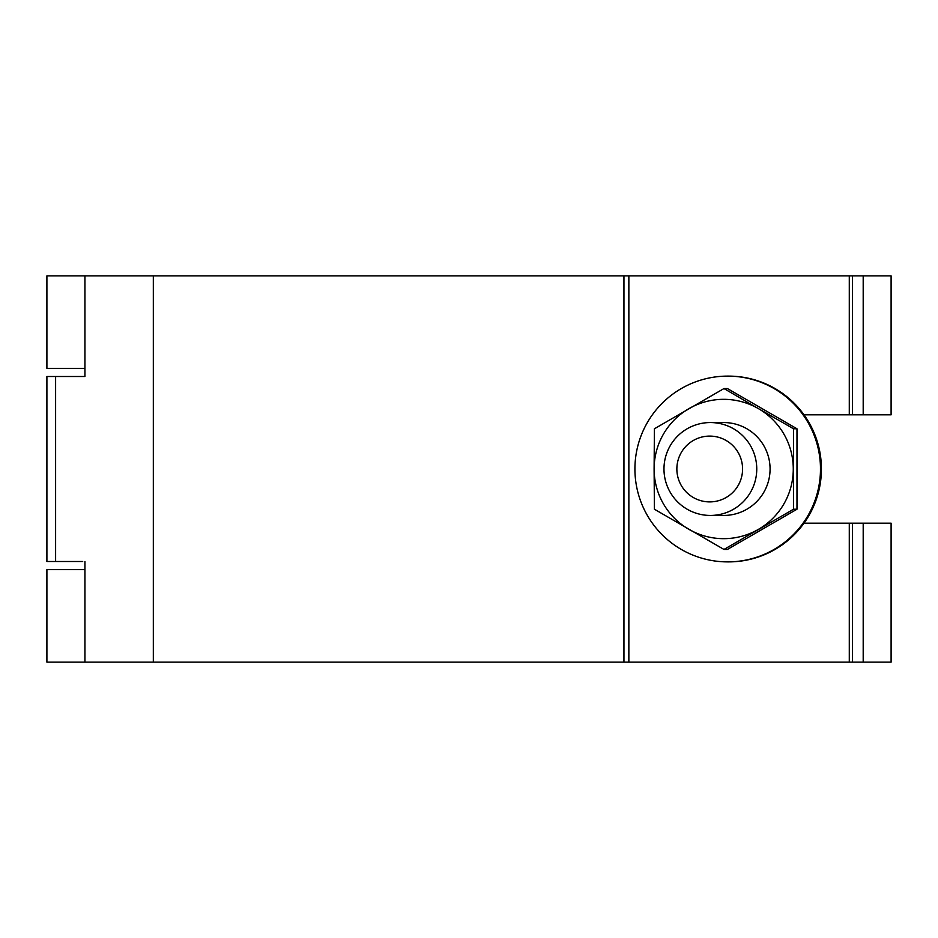 <?xml version="1.0" encoding="UTF-8"?>
<svg xmlns="http://www.w3.org/2000/svg" width="938" height="938" viewBox="0 0 938 938"><rect width="100%" height="100%" fill="white"/><g stroke="black" fill="none" stroke-linecap="round" stroke-linejoin="round"><path stroke-width="1.41" d="M863.195 662.122L863.195 523.181L891.1 523.181L891.1 662.122L46.9 662.122L46.9 569.624L84.936 569.624M84.936 368.376L46.9 368.376L46.9 275.878L852.513 275.878L852.513 414.819L891.1 414.819L891.1 275.878L852.513 275.878M82.696 561.499L46.9 561.499L46.9 376.501L84.936 376.501L84.936 275.878M82.696 376.501L84.936 376.501M803.995 414.819L852.513 414.819M863.195 523.181L803.995 523.181M852.513 662.122L852.513 523.181M84.936 561.499L84.936 662.122M710.371 422.557L723.679 422.557A46.443 46.384 -90 0 1 770.075 469A46.443 46.384 -90 0 1 723.679 515.443L710.371 515.443A46.443 46.384 90 0 1 663.975 469A46.443 46.384 90 0 1 710.371 422.557A46.443 46.384 90 0 1 756.755 469A46.443 46.384 90 0 1 710.371 515.443M709.714 436.1A32.9 32.853 -90 0 0 676.861 469A32.9 32.853 -90 0 0 709.714 501.9A32.9 32.853 -90 0 0 742.579 469A32.9 32.853 -90 0 0 709.714 436.1M727.7 561.885A92.885 92.78 90 0 1 634.92 469A92.885 92.78 90 0 1 727.7 376.115L728.638 376.115A92.885 92.78 90 0 1 821.418 469A92.885 92.78 90 0 1 728.638 561.885L727.7 561.885A92.885 92.78 90 0 0 820.48 469A92.885 92.78 90 0 0 727.7 376.115M793.571 428.783L758.479 408.663A69.67 69.588 -90 0 1 758.479 529.337A69.67 69.588 -90 0 1 654.103 469L654.396 509.217L723.984 549.445L793.571 509.217L793.571 428.783L796.983 428.783L727.407 388.555L723.984 388.555L654.396 428.783L654.103 469A69.67 69.588 90 0 1 688.891 408.663A69.67 69.588 -90 0 1 758.479 408.663L723.984 388.555M723.984 549.445L727.407 549.445L796.983 509.217L796.983 428.783M793.571 509.217L796.983 509.217M55.612 561.499L55.612 376.501M863.195 414.819L863.195 275.878M849.289 414.819L849.289 275.878M849.289 662.122L849.289 523.181M628.859 662.122L628.859 275.878M623.946 662.122L623.946 275.878M153.328 662.122L153.328 275.878M820.457 482.296L820.457 455.704"/></g></svg>
